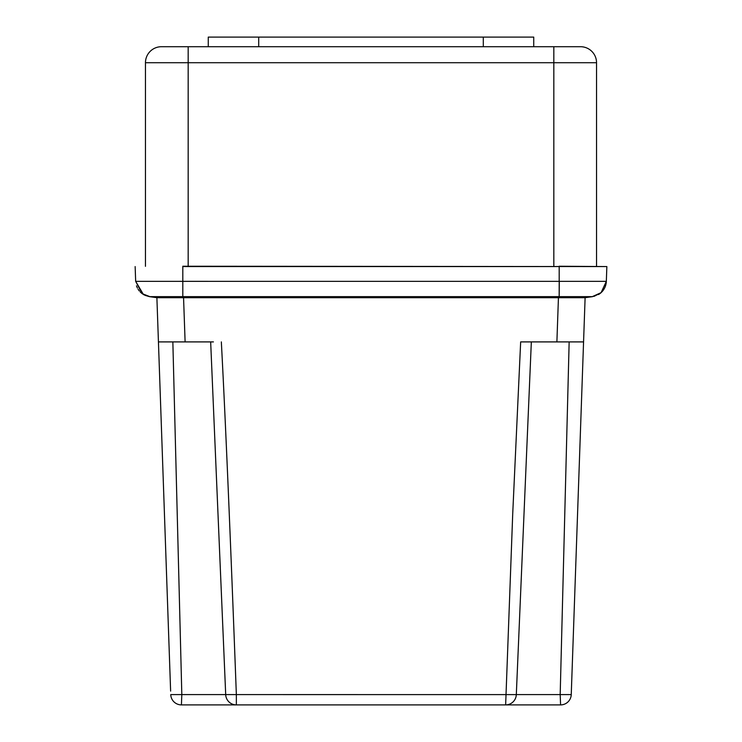 <?xml version="1.0" encoding="UTF-8"?>
<svg xmlns="http://www.w3.org/2000/svg" width="742" height="742" viewBox="0 0 742 742"><rect width="100%" height="100%" fill="white"/><g stroke="black" fill="none" stroke-linecap="round" stroke-linejoin="round"><path stroke-width="1.11" d="M145.46 266.322L145.46 62.727L596.54 62.727L596.54 266.322M145.46 62.727A16.018 16.018 0 0 1 161.478 46.709A16.018 16.018 0 0 0 145.46 62.727A16.018 16.018 0 0 1 161.478 46.709L580.522 46.709L553.829 46.709L553.829 266.239M208.261 37.1L208.261 46.709L208.261 37.1L533.739 37.1L533.739 46.709L533.739 37.1M580.522 46.709A16.018 16.018 0 0 1 596.54 62.727A16.018 16.018 0 0 0 580.522 46.709M236.41 704.9L505.645 704.9L512.722 513.742L520.661 341.904L583.564 341.904L571.247 694.595A10.676 10.676 0 0 1 560.581 704.9L505.645 704.9L560.581 704.9L560.182 694.595L569.151 341.904L583.564 341.904L585.113 297.7L559.19 297.7L559.171 296.642L592.58 296.642L601.103 292.636L606.335 281.339L606.854 266.573L182.81 266.239M598.516 294.546A16.018 16.018 0 0 0 606.335 281.348L606.854 266.573L559.19 266.239M559.19 266.563L182.81 266.563L182.81 281.339L559.19 281.348L559.19 266.563M143.419 294.509L135.665 281.348L135.146 266.573L135.508 276.97M149.42 296.642L182.81 296.642L182.81 281.339L135.665 281.348L142.112 293.628L150.134 296.744M559.19 297.7L182.81 297.7L182.81 296.642L559.171 296.642L559.19 281.348L606.335 281.339M559.171 296.642L559.31 281.348M585.113 297.7L592.487 296.652M182.81 297.7L156.887 297.7L149.513 296.652M213.427 341.904L158.436 341.904L156.887 297.7M221.339 341.904C225.401 418.089 230.41 535.65 236.355 694.595L181.818 694.595L172.849 341.904L158.436 341.904L166.616 341.904M183.562 297.7L185.11 341.904L210.663 341.904L225.698 694.595A10.676 10.676 0 0 0 236.355 704.9A10.676 10.666 90 0 1 225.698 694.633M583.564 341.904L572.88 341.904M520.661 341.904L528.573 341.904M560.581 704.9A10.676 10.676 0 0 0 571.247 694.595L516.311 694.595L531.337 341.904L556.89 341.904L558.438 297.7M170.623 691.108L158.436 341.904M181.419 704.9L181.818 694.595L170.753 694.595A10.676 10.676 0 0 0 181.419 704.9L236.355 704.9L181.419 704.9A10.676 10.676 0 0 1 170.753 694.595M516.302 694.633A10.676 10.666 90 0 1 505.645 704.9L236.355 704.9L236.355 694.595L236.355 704.9M136.482 285.865L137.4 288.044L136.482 285.865M138.049 289.213L139.31 290.975L138.049 289.213M140.219 291.977L141.87 293.452L140.219 291.977M142.974 294.231L144.069 294.88L142.974 294.231M188.171 266.239L188.171 46.709M258.698 46.709L258.698 37.1M483.302 46.709L483.302 37.1M505.645 704.9A10.676 10.676 0 0 0 516.311 694.614L236.355 694.595M516.311 694.595L516.803 694.595M142.112 293.628L149.457 296.652L144.931 295.316M592.209 296.698L601.103 292.636M600.677 293.007L594.027 296.364M153.177 297.171L149.457 296.652M592.543 296.652L588.823 297.171"/></g></svg>
